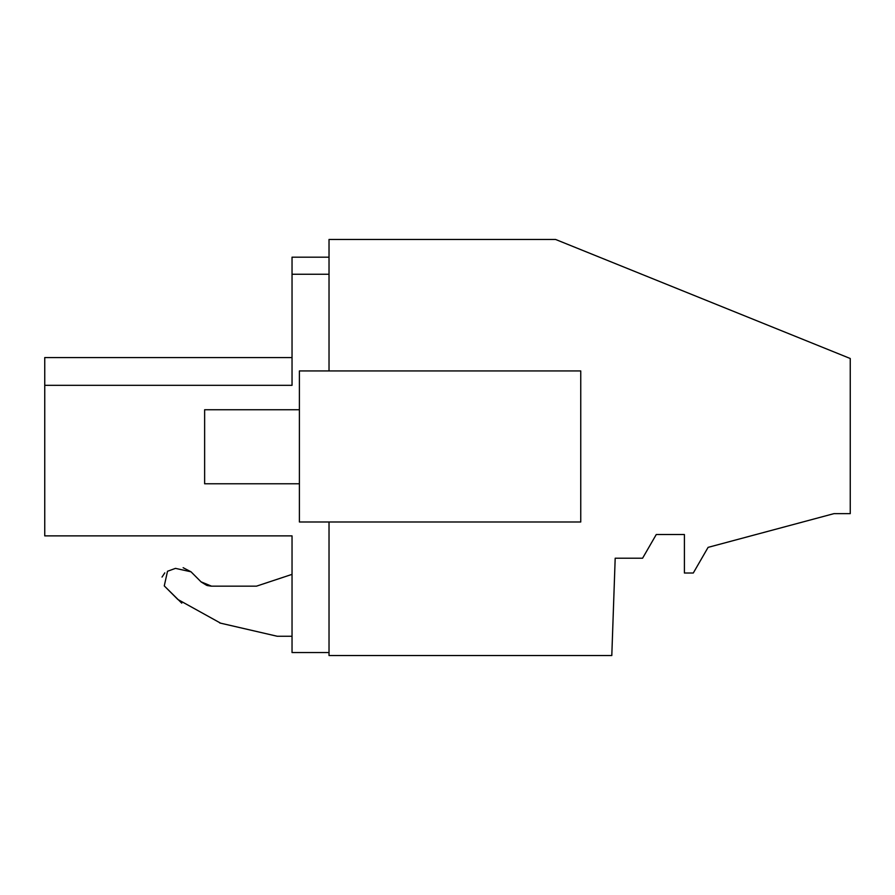 <?xml version="1.0" encoding="UTF-8"?>
<svg xmlns="http://www.w3.org/2000/svg" width="895" height="895" viewBox="0 0 895 895"><rect width="100%" height="100%" fill="white"/><g stroke="black" fill="none" stroke-linecap="round" stroke-linejoin="round"><path stroke-width="1.34" d="M329.024 370.944L329.024 239.457L555.571 239.457L850.25 358.503L850.25 513.64L833.961 513.64L708.09 547.371L693.289 573.013L684.406 573.013L684.406 534.516L656.27 534.516L642.588 558.211L615.189 558.211L611.8 655.543L329.024 655.543L329.024 521.986M44.75 518.485L44.75 535.881L44.75 509.792L44.75 535.881L44.75 509.792L44.75 535.881L44.75 509.792L44.75 535.881L44.75 509.792L44.75 535.881L44.75 509.792L44.75 535.881L44.75 509.792L44.75 535.881L44.75 509.792L44.75 535.881L44.75 509.792L44.75 535.881L44.75 509.792L44.75 535.881L44.75 509.792L44.75 535.881L292.038 535.881L292.038 652.544L329.024 652.544M44.75 509.792L44.75 385.331L292.038 385.331L292.038 257.178L329.024 257.178M292.038 636.255L292.038 652.544L292.038 636.255L292.038 652.544L292.038 636.255L292.038 652.544L292.038 636.255L292.038 652.544L292.038 636.255L292.038 652.544L292.038 636.255L292.038 652.544L292.038 636.255L292.038 652.544L292.038 636.255L292.038 652.544L292.038 636.255L292.038 652.544L292.038 636.255L292.038 652.544L292.038 636.255L292.038 652.544L292.038 636.255L277.226 636.255L220.651 623.188L177.814 599.449L164.266 585.901L167.51 571.267L175.476 568.37L191.015 571.804L201.028 581.828L211.5 586.158L256.496 586.158L292.038 574.366L292.038 636.255L277.226 636.255L219.756 622.976M44.75 357.564L44.75 385.331L44.75 357.564L44.75 385.331L292.038 385.331L292.038 357.564L44.75 357.564L44.75 385.331L44.75 357.564L44.75 385.331L44.75 357.564L44.75 385.331L44.75 357.564L44.75 385.331L44.75 357.564L44.75 385.331L44.75 357.564L44.75 385.331L44.75 357.564L44.75 385.331L44.75 357.564L44.75 385.331L44.75 357.564L44.75 385.331L44.75 357.564L44.75 385.331L44.75 357.564L44.75 385.331L44.75 357.564L44.75 385.331L44.75 357.564L44.75 385.331L44.75 357.564L44.75 385.331L44.75 357.564L44.75 385.331L44.75 357.564L44.75 385.331L44.75 357.564L292.038 357.564M44.75 535.881L292.038 535.881M44.75 388.967L44.75 504.467M181.763 603.163L164.266 585.901M201.207 582.007L206.7 585.352M207.293 585.543L211.231 586.158M580.754 370.944L299.4 370.944L299.4 521.986L580.754 521.986L580.754 370.944M292.038 274.25L329.024 274.25L292.038 274.25M220.651 623.188L177.814 599.449M201.028 581.828L211.5 586.158L256.496 586.158M167.51 571.267L175.476 568.37M183.128 567.698L191.015 571.804M162.029 577.074L164.814 572.845M299.4 483.781L204.631 483.781L204.631 409.742L299.4 409.742"/></g></svg>
